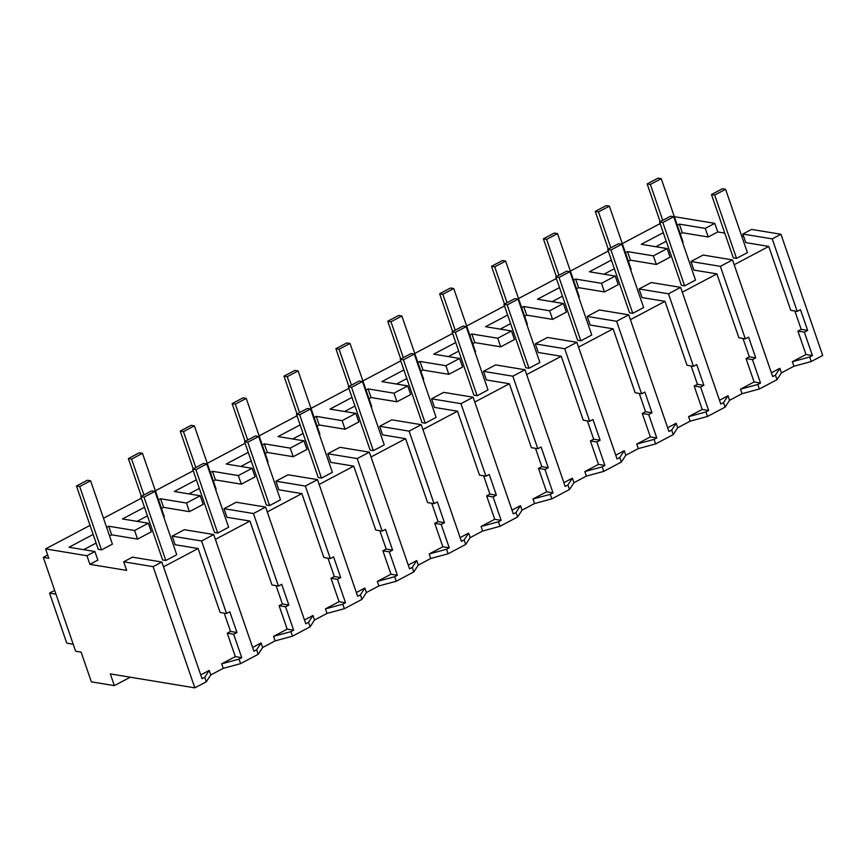 <?xml version="1.0" encoding="UTF-8"?>
<svg xmlns="http://www.w3.org/2000/svg" width="866" height="866" viewBox="0 0 866 866"><rect width="100%" height="100%" fill="white"/><g stroke="black" fill="none" stroke-linecap="round" stroke-linejoin="round"><path stroke-width="1.3" d="M194.839 687.853L153.109 566.645L123.697 561.796L126.663 570.391L89.902 564.329L86.936 555.734L45.584 548.914L48.81 558.299L43.3 557.39L75.613 651.221L81.123 652.13L91.363 681.845L114.334 685.634L110.296 673.91L194.839 687.853L206.314 681.78L204.755 677.255L209.215 670.425L210.774 674.95L223.255 668.346L240.586 663.637L258.187 654.317L262.647 647.487L275.139 640.883L292.459 636.174L310.071 626.854L314.531 620.024L327.012 613.409L344.343 608.711L361.945 599.391L366.405 592.56L378.897 585.946L396.217 581.248L413.829 571.928L418.289 565.097L430.77 558.483L448.101 553.785L465.702 544.454L470.173 537.634L482.654 531.02L499.974 526.312L517.587 516.991L522.046 510.171L534.528 503.557L551.859 498.848L569.471 489.528L573.931 482.708L586.412 476.094L603.743 471.385L621.344 462.065L625.804 455.235L638.285 448.631L655.616 443.922L673.228 434.602L677.688 427.772L690.17 421.168L707.5 416.459L725.102 407.139L729.562 400.309L742.043 393.705L759.374 388.996L776.986 379.676L781.446 372.845L793.927 366.242L811.258 361.533L822.7 355.471L780.959 234.264L751.558 229.414L742.833 234.036L772.234 238.886L780.959 234.264M153.109 566.645L161.855 562.012L202.027 678.695L204.755 677.255M206.314 681.78L210.774 674.95M200.728 674.917L209.215 670.425M123.697 561.796L132.444 557.163L161.855 562.012M163.512 566.84L198.097 548.524L175.127 544.736L172.161 536.141L201.572 540.99L226.535 613.507L229.815 611.775L236.959 632.516L230.529 631.455L224.218 613.128M198.097 548.524L220.105 612.446L226.535 613.507M223.255 668.346L221.696 663.821L235.314 656.612L241.744 657.673L233.679 634.248L227.249 633.187L235.314 656.612M230.529 631.455L227.249 633.187M734.184 264.736L768.77 246.42L790.777 310.342L797.207 311.403L800.487 309.66L807.632 330.411L804.352 332.143L812.416 355.569L809.699 357.009L811.258 361.533M742.833 234.036L745.788 242.632L768.77 246.42M743.58 236.212L741.642 235.888M724.766 233.106L717.762 231.947L708.226 237.003L682.332 232.727L679.366 224.121L677.288 225.225M655.887 246.723L666.235 241.246M680.254 233.831L682.332 232.727M663.269 232.651L641.241 244.309L667.134 248.585L670.1 257.18L656.352 264.466L630.448 260.19L627.493 251.595L625.414 252.688M604.013 274.186L614.351 268.709M628.37 261.294L630.448 260.19M611.396 260.114L589.356 271.772L615.261 276.048L618.216 284.643L611.342 288.291L604.468 291.929L578.575 287.653L575.609 279.058L573.53 280.151M552.129 301.649L562.478 296.172M576.496 288.757L578.575 287.653M559.512 287.577L537.483 299.235L563.376 303.511L566.342 312.106L559.468 315.754L552.595 319.392L526.69 315.116L523.735 306.521L521.657 307.614M500.256 329.112L510.594 323.635M524.612 316.22L526.69 315.116M507.638 315.04L485.599 326.699L511.503 330.974L514.458 339.569L507.584 343.217L500.71 346.855L474.817 342.579L471.851 333.984L469.773 335.077M448.371 356.586L458.72 351.109M472.739 343.683L474.817 342.579M455.754 342.503L433.725 354.162L459.619 358.437L462.585 367.043L448.826 374.318L422.933 370.053L419.967 361.447L417.888 362.551M396.498 384.049L406.836 378.572M420.854 371.146L422.933 370.053M403.881 369.966L381.841 381.625L407.745 385.9L410.7 394.506L396.953 401.781L371.059 397.516L368.093 388.91L366.015 390.014M344.614 411.512L354.963 406.035M368.981 398.609L371.059 397.516M351.997 397.429L329.968 409.098L355.861 413.363L358.827 421.969L345.069 429.244L319.175 424.979L316.209 416.373L314.131 417.477M292.74 438.975L303.078 433.498M317.097 426.072L319.175 424.979M300.123 424.892L278.083 436.561L303.988 440.826L306.943 449.432L293.195 456.707L267.302 452.442L264.336 443.836L262.257 444.94M240.856 466.438L251.205 460.961M265.223 453.535L267.302 452.442M248.239 452.355L226.21 464.024L252.103 468.29L255.069 476.895L241.311 484.17L215.417 479.905L212.451 471.299L210.373 472.403M188.983 493.901L199.321 488.424M213.339 481.009L215.417 479.905M196.365 479.818L174.326 491.487L200.23 495.753L203.185 504.358L189.438 511.644L163.544 507.368L160.578 498.762L158.5 499.866M137.099 521.364L147.447 515.887M161.466 508.472L163.544 507.368M144.481 507.281L122.452 518.951L148.346 523.216L151.312 531.821L137.553 539.107L111.66 534.831L108.694 526.225L106.615 527.329M83.656 549.661L96.126 543.058M109.581 535.935L111.66 534.831M89.902 564.329L97.869 560.118L94.903 551.512L69.009 547.247L93.16 534.452M215.396 539.366L249.971 521.061L271.989 584.983L278.419 586.044L281.699 584.301L288.843 605.053L285.564 606.785L293.628 630.21L290.9 631.65L292.459 636.174M278.419 586.044L253.446 513.527L224.034 508.678L227 517.273L249.971 521.061M267.269 511.903L301.855 493.598L323.862 557.52L330.292 558.581L333.572 556.838L340.717 577.59L337.437 579.322L345.502 602.747L342.784 604.187L344.343 608.711M330.292 558.581L305.33 486.053L275.918 481.204L278.884 489.81L301.855 493.598M319.153 484.44L353.739 466.135L375.747 530.057L382.177 531.118L385.457 529.375L392.601 550.126L389.321 551.859L397.386 575.284L394.669 576.724L396.217 581.248M382.177 531.118L357.203 458.59L327.792 453.741L330.758 462.347L353.739 466.135M371.027 456.977L405.613 438.672L427.62 502.594L434.05 503.655L437.33 501.912L444.475 522.663L441.195 524.395L449.259 547.821L446.542 549.26L448.101 553.785M434.05 503.655L409.088 431.127L379.676 426.278L382.642 434.884L405.613 438.672M422.911 429.514L457.497 411.209L479.504 475.12L485.934 476.181L489.214 474.449L496.359 495.19L493.079 496.932L501.143 520.347L498.426 521.787L499.974 526.312M485.934 476.181L460.961 403.664L431.56 398.815L434.515 407.421L457.497 411.209M474.785 402.051L509.37 383.746L531.378 447.657L537.808 448.718L541.098 446.986L548.232 467.727L544.952 469.469L553.017 492.884L550.3 494.324L551.859 498.848M537.808 448.718L512.845 376.201L483.434 371.352L486.4 379.957L509.37 383.746M526.669 374.588L561.255 356.283L583.262 420.194L589.692 421.255L592.972 419.523L600.116 440.264L596.836 442.006L604.901 465.421L602.184 466.861L603.743 471.385M589.692 421.255L564.719 348.738L535.318 343.889L538.273 352.494L561.255 356.283M578.542 347.125L613.128 328.82L635.135 392.731L641.565 393.792L644.856 392.06L651.99 412.801L648.71 414.543L656.774 437.958L654.057 439.398L655.616 443.922M641.565 393.792L616.603 321.275L587.191 316.426L590.157 325.031L613.128 328.82M630.426 319.662L665.012 301.346L687.019 365.268L693.45 366.329L696.729 364.597L703.874 385.338L700.594 387.08L708.659 410.495L705.942 411.935L707.5 416.459M693.45 366.329L668.476 293.812L639.076 288.963L642.031 297.558L665.012 301.346M682.3 292.199L716.886 273.883L738.893 337.805L745.334 338.866L748.614 337.134L755.747 357.875L752.467 359.606L760.532 383.032L757.815 384.472L759.374 388.996M776.986 379.676L775.427 375.151L772.699 376.591L732.517 259.908L703.116 255.059L690.949 261.5L693.915 270.095L716.886 273.883M86.936 555.734L94.903 551.512M667.134 248.585L653.386 255.86L627.493 251.595M674.343 216.684L714.796 223.352L705.26 228.397L679.366 224.121M45.584 548.914L90.032 525.381M103.498 518.258L141.353 498.21M155.371 490.784L193.237 470.747M207.255 463.321L245.11 443.284M259.129 435.858L296.995 415.821M311.013 408.395L348.868 388.358M362.886 380.932L400.752 360.884M414.771 353.469L452.626 333.421M466.644 326.006L504.51 305.958M518.528 298.543L556.383 278.495M570.402 271.08L608.268 251.032M622.286 243.617L660.152 223.569M148.346 523.216L134.598 530.501L108.694 526.225M200.23 495.753L186.471 503.038L160.578 498.762M252.103 468.29L238.356 475.575L212.451 471.299M303.988 440.826L290.229 448.112L264.336 443.836M355.861 413.363L342.113 420.649L316.209 416.373M407.745 385.9L393.987 393.186L368.093 388.91M459.619 358.437L445.871 365.712L419.967 361.447M511.503 330.974L497.744 338.249L471.851 333.984M563.376 303.511L549.629 310.786L523.735 306.521M615.261 276.048L601.502 283.323L575.609 279.058M43.3 557.39L47.695 555.052M114.334 685.634L130.268 677.201M201.572 540.99L213.729 534.549L184.328 529.7L172.161 536.141M236.959 632.516L233.679 634.248M240.586 663.637L239.027 659.113L241.744 657.673M258.187 654.317L256.628 649.792L261.099 642.962L252.612 647.454M213.729 534.549L253.911 651.232L256.628 649.792M221.696 663.821L239.027 659.113M714.796 223.352L717.762 231.947M797.207 311.403L772.234 238.886M793.927 366.242L792.368 361.717L809.699 357.009M771.4 372.813L779.887 368.321L781.446 372.845M792.368 361.717L805.986 354.508L812.416 355.569M807.632 330.411L801.202 329.351L797.922 331.083L805.986 354.508M801.202 329.351L794.891 311.024M775.427 375.151L779.887 368.321M690.949 261.5L720.36 266.349L732.517 259.908M720.36 266.349L745.334 338.866M742.043 393.705L740.495 389.18L757.815 384.472M719.516 400.276L728.003 395.784L729.562 400.309M740.495 389.18L754.102 381.971L760.532 383.032M755.747 357.875L749.317 356.814L746.037 358.546L754.102 381.971M749.317 356.814L743.006 338.487M725.102 407.139L723.543 402.614L728.003 395.784M668.476 293.812L680.644 287.371L651.232 282.522L639.076 288.963M680.644 287.371L720.815 404.054L723.543 402.614M690.17 421.168L688.611 416.643L705.942 411.935M667.643 427.739L676.13 423.247L677.688 427.772M688.611 416.643L702.229 409.434L708.659 410.495M703.874 385.338L697.444 384.277L694.164 386.02L702.229 409.434M697.444 384.277L691.133 365.95M673.228 434.602L671.67 430.077L676.13 423.247M616.603 321.275L628.759 314.834L599.359 309.985L587.191 316.426M628.759 314.834L668.942 431.517L671.67 430.077M638.285 448.631L636.737 444.106L654.057 439.398M615.758 455.202L624.245 450.71L625.804 455.235M636.737 444.106L650.344 436.897L656.774 437.958M651.99 412.801L645.56 411.74L642.28 413.483L650.344 436.897M645.56 411.74L639.249 393.413M621.344 462.065L619.785 457.54L624.245 450.71M564.719 348.738L576.886 342.297L547.474 337.448L535.318 343.889M576.886 342.297L617.057 458.98L619.785 457.54M586.412 476.094L584.853 471.569L602.184 466.861M563.885 482.676L572.372 478.184L573.931 482.708M584.853 471.569L598.471 464.36L604.901 465.421M600.116 440.264L593.686 439.203L590.406 440.946L598.471 464.36M593.686 439.203L587.375 420.876M569.471 489.528L567.912 485.003L572.372 478.184M512.845 376.201L525.002 369.76L495.601 364.911L483.434 371.352M525.002 369.76L565.184 486.443L567.912 485.003M534.528 503.557L532.969 499.033L550.3 494.324M512.001 510.139L520.488 505.647L522.046 510.171M532.969 499.033L546.587 491.823L553.017 492.884M548.232 467.727L541.802 466.666L538.522 468.409L546.587 491.823M541.802 466.666L535.491 448.339M517.587 516.991L516.028 512.466L520.488 505.647M460.961 403.664L473.128 397.223L443.717 392.374L431.56 398.815M473.128 397.223L513.3 513.917L516.028 512.466M482.654 531.02L481.095 526.496L498.426 521.787M460.127 537.602L468.614 533.11L470.173 537.634M481.095 526.496L494.713 519.286L501.143 520.347M496.359 495.19L489.929 494.129L486.649 495.872L494.713 519.286M489.929 494.129L483.618 475.802M465.702 544.454L464.154 539.929L468.614 533.11M409.088 431.127L421.244 424.686L391.843 419.837L379.676 426.278M421.244 424.686L461.426 541.38L464.154 539.929M430.77 558.483L429.211 553.959L446.542 549.26M408.243 565.065L416.73 560.573L418.289 565.097M429.211 553.959L442.829 546.76L449.259 547.821M444.475 522.663L438.044 521.603L434.764 523.335L442.829 546.76M438.044 521.603L431.733 503.265M413.829 571.928L412.27 567.403L416.73 560.573M357.203 458.59L369.371 452.16L339.959 447.311L327.792 453.741M369.371 452.16L409.542 568.843L412.27 567.403M378.897 585.946L377.338 581.422L394.669 576.724M356.37 592.528L364.857 588.036L366.405 592.56M377.338 581.422L390.945 574.223L397.386 575.284M392.601 550.126L386.171 549.066L382.891 550.798L390.945 574.223M386.171 549.066L379.86 530.728M361.945 599.391L360.397 594.866L364.857 588.036M305.33 486.053L317.486 479.623L288.086 474.774L275.918 481.204M317.486 479.623L357.669 596.306L360.397 594.866M327.012 613.409L325.454 608.885L342.784 604.187M304.486 619.991L312.972 615.499L314.531 620.024M325.454 608.885L339.071 601.686L345.502 602.747M340.717 577.59L334.287 576.529L331.007 578.261L339.071 601.686M334.287 576.529L327.976 558.191M310.071 626.854L308.512 622.329L312.972 615.499M253.446 513.527L265.613 507.086L236.201 502.237L224.034 508.678M265.613 507.086L305.785 623.769L308.512 622.329M275.139 640.883L273.58 636.358L290.9 631.65M262.647 647.487L261.099 642.962M273.58 636.358L287.187 629.149L293.628 630.21M288.843 605.053L282.413 603.992L279.123 605.724L287.187 629.149M282.413 603.992L276.092 585.654M708.226 237.003L705.26 228.397M656.352 264.466L653.386 255.86M604.468 291.929L601.502 283.323M552.595 319.392L549.629 310.786M500.71 346.855L497.744 338.249M448.826 374.318L445.871 365.712M396.953 401.781L393.987 393.186M345.069 429.244L342.113 420.649M293.195 456.707L290.229 448.112M241.311 484.17L238.356 475.575M189.438 511.644L186.471 503.038M137.553 539.107L134.598 530.501M804.352 332.143L797.922 331.083M752.467 359.606L746.037 358.546M700.594 387.08L694.164 386.02M648.71 414.543L642.28 413.483M596.836 442.006L590.406 440.946M544.952 469.469L538.522 468.409M493.079 496.932L486.649 495.872M441.195 524.395L434.764 523.335M389.321 551.859L382.891 550.798M337.437 579.322L331.007 578.261M285.564 606.785L279.123 605.724M55.965 594.163L49.535 593.102L54.666 590.385M73.199 644.207L66.769 643.146L49.535 593.102M154.927 491.39L151.702 490.86L140.812 496.629L144.027 497.16L165.839 560.497L176.729 554.738L154.927 491.39L144.027 497.16M140.812 496.629L162.624 559.966L165.839 560.497M206.801 463.927L203.586 463.397L192.696 469.166L195.911 469.697L217.723 533.034L228.613 527.264L206.801 463.927L195.911 469.697M192.696 469.166L214.497 532.503L217.723 533.034M258.685 436.464L255.459 435.934L244.569 441.703L247.784 442.234L269.597 505.571L280.487 499.801L258.685 436.464L247.784 442.234M244.569 441.703L266.382 505.04L269.597 505.571M310.558 409.001L307.343 408.471L296.453 414.24L299.668 414.771L321.481 478.108L332.371 472.338L310.558 409.001L299.668 414.771M296.453 414.24L318.255 477.577L321.481 478.108M362.443 381.538L359.217 381.008L348.327 386.766L351.542 387.297L373.354 450.645L384.244 444.875L362.443 381.538L351.542 387.297M348.327 386.766L370.139 450.114L373.354 450.645M414.316 354.075L411.101 353.545L400.211 359.303L403.426 359.834L425.238 423.182L436.128 417.412L414.316 354.075L403.426 359.834M400.211 359.303L422.013 422.651L425.238 423.182M466.2 326.612L462.974 326.081L452.084 331.84L455.3 332.371L477.112 395.719L488.002 389.949L466.2 326.612L455.3 332.371M452.084 331.84L473.897 395.188L477.112 395.719M518.074 299.138L514.859 298.608L503.969 304.377L507.184 304.908L528.996 368.256L539.886 362.486L518.074 299.138L507.184 304.908M503.969 304.377L525.781 367.725L528.996 368.256M569.958 271.675L566.743 271.145L555.842 276.914L559.057 277.445L580.87 340.793L591.759 335.023L569.958 271.675L559.057 277.445M555.842 276.914L577.654 340.262L580.87 340.793M621.831 244.212L618.616 243.682L607.726 249.451L610.941 249.982L632.754 313.319L643.644 307.56L621.831 244.212L610.941 249.982M607.726 249.451L629.539 312.788L632.754 313.319M673.716 216.749L670.5 216.219L659.6 221.988L662.815 222.519L684.627 285.856L695.517 280.097L673.716 216.749L662.815 222.519M659.6 221.988L681.412 285.325L684.627 285.856M725.589 189.286L722.374 188.756L711.484 194.525L714.699 195.056L736.511 258.393L747.401 252.634L725.589 189.286L714.699 195.056M711.484 194.525L733.296 257.862L736.511 258.393M90.594 480.782L87.379 480.251L76.479 486.021L79.694 486.551L101.506 549.888L112.407 544.129L90.594 480.782L79.694 486.551M76.479 486.021L98.291 549.358L101.506 549.888M131.578 459.088L142.468 453.319L139.253 452.788L128.363 458.558L131.578 459.088L143.94 494.973M128.363 458.558L141.374 496.337M142.468 453.319L164.28 516.656L163.728 516.959M183.462 431.625L194.352 425.856L191.137 425.325L180.236 431.095L183.462 431.625L195.813 467.51M180.236 431.095L193.248 468.874M194.352 425.856L216.164 489.193L215.602 489.496M235.335 404.162L246.225 398.392L243.01 397.862L232.12 403.632L235.335 404.162L247.698 440.047M232.12 403.632L245.132 441.4M246.225 398.392L268.038 461.73L267.486 462.033M287.22 376.688L298.11 370.929L294.895 370.399L283.994 376.158L287.22 376.688L299.571 412.584M283.994 376.158L297.006 413.937M298.11 370.929L319.922 434.267L319.359 434.559M339.093 349.225L349.983 343.466L346.768 342.936L335.878 348.695L339.093 349.225L351.455 385.121M335.878 348.695L348.89 386.474M349.983 343.466L371.795 406.804L371.243 407.096M390.977 321.762L401.867 316.003L398.652 315.473L387.752 321.232L390.977 321.762L403.329 357.658M387.752 321.232L400.763 359.011M401.867 316.003L423.68 379.34L423.117 379.633M442.851 294.299L453.741 288.53L450.526 287.999L439.636 293.769L442.851 294.299L455.213 330.195M439.636 293.769L452.647 331.548M453.741 288.53L475.553 351.877L475.001 352.17M494.735 266.836L505.625 261.067L502.41 260.536L491.509 266.306L494.735 266.836L507.086 302.721M491.509 266.306L504.521 304.085M505.625 261.067L527.437 324.414L526.874 324.707M546.608 239.373L557.498 233.604L554.283 233.073L543.393 238.843L546.608 239.373L558.971 275.258M543.393 238.843L556.405 276.622M557.498 233.604L579.311 296.951L578.759 297.244M598.493 211.91L609.383 206.14L606.168 205.61L595.267 211.38L598.493 211.91L610.844 247.795M595.267 211.38L608.278 249.159M609.383 206.14L631.195 269.488L630.632 269.781M650.366 184.447L661.256 178.677L658.041 178.147L647.151 183.917L650.366 184.447L662.728 220.332M647.151 183.917L660.163 221.696M661.256 178.677L683.068 242.025L682.516 242.318"/></g></svg>
